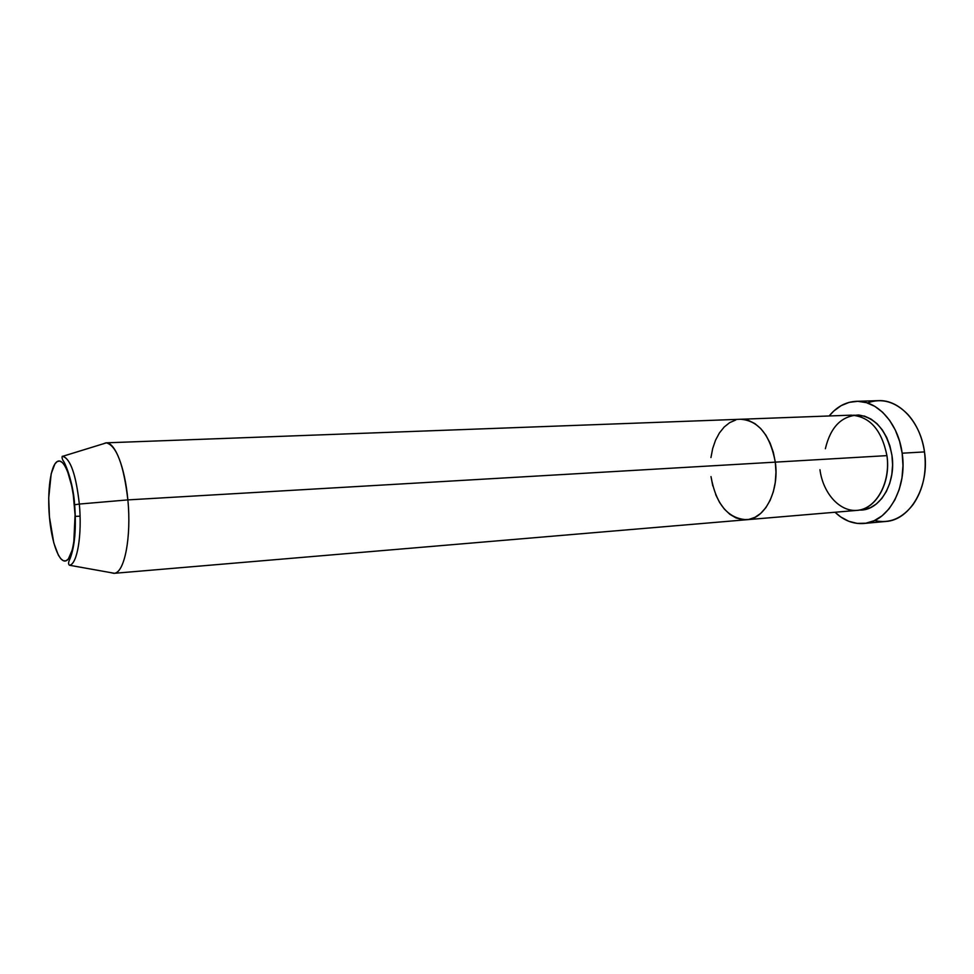 <?xml version="1.0" encoding="UTF-8"?>
<svg xmlns="http://www.w3.org/2000/svg" width="974" height="974" viewBox="0 0 974 974"><rect width="100%" height="100%" fill="white"/><g stroke="black" fill="none" stroke-linecap="round" stroke-linejoin="round"><path stroke-width="1.46" d="M863.865 523.476L885.756 521.467C910.13 520.262 929.939 486.221 924.496 451.912C926.919 472.28 923.169 489.764 913.222 504.349C902.289 518.533 889.384 523.939 874.518 520.542M825.368 448.734C830.566 426.892 841.694 415.654 858.739 415.009C876.089 417.919 887.156 431.36 891.953 455.333L892.586 464.902L891.831 474.375L889.725 483.335L886.364 491.444L881.896 498.371L876.515 503.838L870.452 507.661L863.95 509.706L859.409 510.047C879.339 511.313 896.433 483.64 891.953 455.333L889.968 446.068L886.705 437.472L882.322 429.911L876.99 423.678L870.951 419.015L864.449 416.081L853.638 415.18M746.863 519.714L856.95 510.388C875.894 509.56 891.161 482.666 886.937 455.625L775.304 462.139C779.529 490.726 764.955 519.02 746.729 519.726C727.895 518.606 715.987 504.228 710.996 476.603L712.785 485.916L710.996 476.603M867.359 402.944C881.701 397.769 895.155 401.556 907.744 414.315C916.583 424.153 922.171 436.681 924.496 451.912L902.155 453.202C907.61 487.913 887.935 522.308 863.719 523.488C853.248 524.231 843.691 520.481 835.022 512.239L840.72 516.938L848.744 521.273L857.205 523.403L865.801 523.221L874.202 520.688L882.042 515.843L889.031 508.842L894.838 499.93L899.221 489.472L901.985 477.857L902.971 465.596L902.155 453.202L924.496 451.912C920.661 422.205 899.379 399.413 878.39 400.655L856.402 401.325M113.885 573.345L110.549 572.602L114.372 573.284C124.562 572.59 131.514 536.869 127.862 499.893C131.587 537.526 124.319 573.625 113.885 573.345L746.729 519.726C764.955 519.02 779.529 490.726 775.304 462.139C770.093 434.915 758.527 420.622 740.617 419.258C758.527 420.622 770.093 434.915 775.304 462.139L775.961 472.268L775.292 482.288L773.319 491.773L770.13 500.332L765.881 507.624L760.731 513.371L754.935 517.364L748.702 519.471L742.285 519.641L735.942 517.9L729.903 514.345L724.4 509.134L719.603 502.487L715.695 494.646L719.603 502.487L724.4 509.134L729.903 514.345L735.942 517.9L742.285 519.641L748.702 519.471L754.935 517.364L760.731 513.371L765.881 507.624L770.13 500.332L773.319 491.773L775.292 482.288L775.961 472.268L775.304 462.139L773.332 452.313L770.142 443.207L765.881 435.171L760.718 428.56L754.874 423.593L748.616 420.464L742.164 419.258L748.616 420.464L754.874 423.593L760.718 428.56L765.881 435.171L770.142 443.207L773.332 452.313L775.304 462.139L886.937 455.625C881.689 429.875 869.758 416.385 851.142 415.155L740.727 419.258M735.796 419.989L729.733 422.606L724.218 426.977L719.433 432.919L715.549 440.175L712.688 448.49L710.947 457.561L712.688 448.49L715.549 440.175L719.433 432.919L724.218 426.977L729.733 422.606L735.796 419.989M829.154 415.971C836.763 406.742 845.797 401.86 856.28 401.325C877.136 400.071 898.32 423.154 902.155 453.202L899.562 441.185L895.325 430.082L889.603 420.33L882.688 412.319L874.859 406.365L866.446 402.664L857.802 401.312L849.267 402.335L841.159 405.634L833.768 411.04L829.154 415.971M819.962 469.712C823.115 494.171 840.939 513.274 858.995 510.12C877.087 507.369 890.699 481.643 886.937 455.625M74.438 504.849C76.934 532.315 72.77 558.723 65.964 560.829C59.195 563.349 51.622 542.603 49.431 516.877L48.712 497.945L51.184 473.778L54.909 463.916L57.21 461.542L59.718 461.043L62.324 462.48L64.929 465.816L67.425 470.966L71.699 485.856L73.294 495.023L75.071 514.942L73.781 542.603L72.356 549.689L68.363 558.966L65.964 560.829L63.432 560.768L60.838 558.808L58.318 555.058L53.789 542.908L49.431 516.877C47.142 491.2 50.611 465.438 57.21 461.542C63.773 457.244 72.039 477.345 74.438 504.849L74.438 504.849M69.568 565.224C77.275 564.238 82.242 534.58 79.332 504.057L74.657 504.763L79.332 504.057C82.254 534.738 77.214 564.494 69.471 565.249C68.119 564.25 68.326 562.035 70.091 558.626C74.864 546.134 76.386 528.188 74.645 504.776C73.233 481.241 64.357 461.128 62.92 460.422C61.776 457.585 61.752 456.209 62.823 456.27C70.554 458.973 76.057 474.898 79.332 504.057L127.862 499.893L79.332 504.057C75.911 474.009 70.238 458.084 62.299 456.258M75.12 516.366L80.063 516.196L75.12 516.366M775.304 462.139L127.862 499.893L775.304 462.139M102.72 443.986L105.947 442.841C114.859 441.819 125.013 467.325 127.862 499.893C123.722 464.817 116.576 445.8 106.422 442.841L102.72 443.986M114.372 573.284L69.471 565.249M740.617 419.258L105.947 442.841M106.422 442.841L62.823 456.27"/></g></svg>

